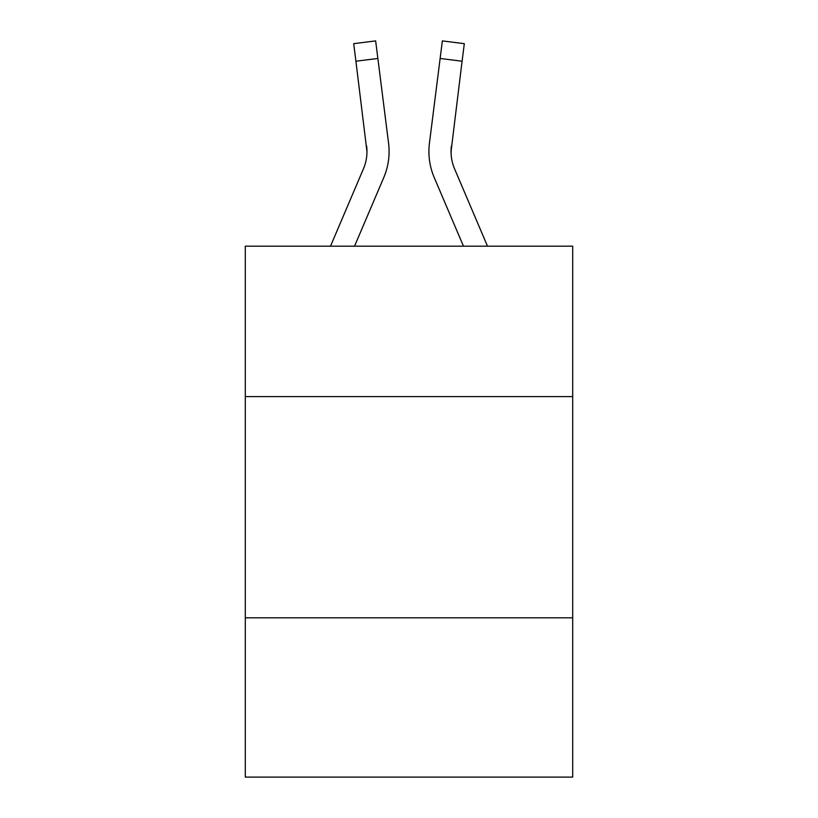 <?xml version="1.0" encoding="UTF-8"?>
<svg xmlns="http://www.w3.org/2000/svg" width="818" height="818" viewBox="0 0 818 818"><rect width="100%" height="100%" fill="white"/><g stroke="black" fill="none" stroke-linecap="round" stroke-linejoin="round"><path stroke-width="1.23" d="M572.702 396.607L572.702 246.187L245.298 246.187L245.298 396.607L572.702 396.607L572.702 777.1L245.298 777.1L245.298 396.607M572.702 617.825L245.298 617.825M383.785 177.506L354.542 246.187L383.785 177.506A66.36 66.36 -22.2 0 0 388.57 143.191L377.865 58.456L355.912 61.227L353.693 43.671L375.646 40.9L377.865 58.456M330.503 246.187L363.437 168.835A44.244 44.244 -28.5 0 0 366.965 151.586L355.912 61.227M389.01 154.725L389.092 152.025M388.233 140.532L388.57 143.191L388.233 140.532M487.497 246.187L454.563 168.835A44.244 44.244 28.5 0 1 451.035 151.586L462.088 61.227L440.135 58.456L442.354 40.9L464.307 43.671L442.354 40.9L464.307 43.671L442.354 40.9L464.307 43.671L442.354 40.9L464.307 43.671L442.354 40.9L464.307 43.671L442.354 40.9L464.307 43.671L442.354 40.9L464.307 43.671L442.354 40.9L464.307 43.671L442.354 40.9L464.307 43.671L462.088 61.227M434.215 177.506L463.458 246.187L434.215 177.506A66.36 66.36 22.2 0 1 429.43 143.191L440.135 58.456M451.086 153.672L451.383 145.962A44.244 44.244 22.2 0 0 454.563 168.835A44.244 44.244 22.2 0 1 451.035 151.586L451.383 145.962M363.437 168.835A44.244 44.244 -22.2 0 0 366.965 151.596A44.244 44.244 -22.2 0 1 363.437 168.835A44.244 44.244 -22.2 0 0 366.965 151.596A44.244 44.244 -22.2 0 1 363.437 168.835A44.244 44.244 -22.2 0 0 366.965 151.596A44.244 44.244 -22.2 0 1 363.437 168.835A44.244 44.244 -22.2 0 0 366.965 151.596A44.244 44.244 -22.2 0 1 363.437 168.835A44.244 44.244 -22.2 0 0 366.965 151.596A44.244 44.244 -22.2 0 1 363.437 168.835A44.244 44.244 -22.2 0 0 366.965 151.596A44.244 44.244 -22.2 0 1 363.437 168.835A44.244 44.244 -22.2 0 0 366.965 151.596A44.244 44.244 -22.2 0 1 363.437 168.835A44.244 44.244 -22.2 0 0 366.965 151.596A44.244 44.244 -22.2 0 1 363.437 168.835A44.244 44.244 -22.2 0 0 366.965 151.596A44.244 44.244 -22.2 0 1 363.437 168.835A44.244 44.244 -22.2 0 0 366.965 151.596A44.244 44.244 -22.2 0 1 363.437 168.835A44.244 44.244 -22.2 0 0 366.965 151.596A44.244 44.244 -22.2 0 1 363.437 168.835A44.244 44.244 -22.2 0 0 366.965 151.596A44.244 44.244 -22.2 0 1 363.437 168.835A44.244 44.244 -22.2 0 0 366.965 151.596A44.244 44.244 -22.2 0 1 363.437 168.835A44.244 44.244 -22.2 0 0 366.965 151.596A44.244 44.244 -22.2 0 1 363.437 168.835A44.244 44.244 -22.2 0 0 366.965 151.596A44.244 44.244 -22.2 0 1 363.437 168.835A44.244 44.244 -22.2 0 0 366.965 151.596A44.244 44.244 -22.2 0 1 363.437 168.835A44.244 44.244 -22.2 0 0 366.965 151.596A44.244 44.244 -22.2 0 1 363.437 168.835A44.244 44.244 -22.2 0 0 366.965 151.596A44.244 44.244 -22.2 0 1 363.437 168.835A44.244 44.244 -22.2 0 0 366.965 151.596A44.244 44.244 -22.2 0 1 363.437 168.835A44.244 44.244 -22.2 0 0 366.965 151.596A44.244 44.244 -22.2 0 1 363.437 168.835A44.244 44.244 -22.2 0 0 366.965 151.596A44.244 44.244 -22.2 0 1 363.437 168.835A44.244 44.244 -22.2 0 0 366.965 151.596A44.244 44.244 -22.2 0 1 363.437 168.835A44.244 44.244 -22.2 0 0 366.965 151.596A44.244 44.244 -22.2 0 1 363.437 168.835A44.244 44.244 -22.2 0 0 366.965 151.596A44.244 44.244 -22.2 0 1 363.437 168.835A44.244 44.244 -22.2 0 0 366.965 151.596A44.244 44.244 -22.2 0 1 363.437 168.835A44.244 44.244 -22.2 0 0 366.965 151.596A44.244 44.244 -22.2 0 1 363.437 168.835A44.244 44.244 -22.2 0 0 366.965 151.596A44.244 44.244 -22.2 0 1 363.437 168.835A44.244 44.244 -22.2 0 0 366.965 151.596A44.244 44.244 -22.2 0 1 363.437 168.835A44.244 44.244 -22.2 0 0 366.965 151.596A44.244 44.244 -22.2 0 1 363.437 168.835A44.244 44.244 -22.2 0 0 366.965 151.596A44.244 44.244 -22.2 0 1 363.437 168.835A44.244 44.244 -22.2 0 0 366.965 151.596A44.244 44.244 -22.2 0 1 363.437 168.835A44.244 44.244 -22.2 0 0 366.617 145.962L366.965 151.586M454.563 168.835A44.244 44.244 22.2 0 1 451.035 151.586A44.244 44.244 22.2 0 0 454.563 168.835A44.244 44.244 22.2 0 1 451.035 151.586A44.244 44.244 22.2 0 0 454.563 168.835A44.244 44.244 22.2 0 1 451.035 151.586A44.244 44.244 22.2 0 0 454.563 168.835A44.244 44.244 22.2 0 1 451.035 151.586A44.244 44.244 22.2 0 0 454.563 168.835A44.244 44.244 22.2 0 1 451.035 151.586A44.244 44.244 22.2 0 0 454.563 168.835A44.244 44.244 22.2 0 1 451.035 151.586A44.244 44.244 22.2 0 0 454.563 168.835A44.244 44.244 22.2 0 1 451.035 151.586A44.244 44.244 22.2 0 0 454.563 168.835A44.244 44.244 22.2 0 1 451.035 151.586A44.244 44.244 22.2 0 0 454.563 168.835A44.244 44.244 22.2 0 1 451.035 151.586A44.244 44.244 22.2 0 0 454.563 168.835A44.244 44.244 22.2 0 1 451.035 151.586A44.244 44.244 22.2 0 0 454.563 168.835A44.244 44.244 22.2 0 1 451.035 151.586A44.244 44.244 22.2 0 0 454.563 168.835A44.244 44.244 22.2 0 1 451.035 151.586A44.244 44.244 22.2 0 0 454.563 168.835A44.244 44.244 22.2 0 1 451.035 151.586A44.244 44.244 22.2 0 0 454.563 168.835A44.244 44.244 22.2 0 1 451.035 151.586A44.244 44.244 22.2 0 0 454.563 168.835A44.244 44.244 22.2 0 1 451.035 151.586A44.244 44.244 22.2 0 0 454.563 168.835A44.244 44.244 22.2 0 1 451.035 151.586A44.244 44.244 22.2 0 0 454.563 168.835A44.244 44.244 22.2 0 1 451.035 151.586A44.244 44.244 22.2 0 0 454.563 168.835A44.244 44.244 22.2 0 1 451.035 151.586A44.244 44.244 22.2 0 0 454.563 168.835A44.244 44.244 22.2 0 1 451.035 151.586A44.244 44.244 22.2 0 0 454.563 168.835A44.244 44.244 22.2 0 1 451.035 151.586A44.244 44.244 22.2 0 0 454.563 168.835A44.244 44.244 22.2 0 1 451.035 151.586A44.244 44.244 22.2 0 0 454.563 168.835A44.244 44.244 22.2 0 1 451.035 151.586A44.244 44.244 22.2 0 0 454.563 168.835A44.244 44.244 22.2 0 1 451.035 151.586A44.244 44.244 22.2 0 0 454.563 168.835A44.244 44.244 22.2 0 1 451.035 151.586A44.244 44.244 22.2 0 0 454.563 168.835A44.244 44.244 22.2 0 1 451.035 151.586A44.244 44.244 22.2 0 0 454.563 168.835A44.244 44.244 22.2 0 1 451.035 151.586A44.244 44.244 22.2 0 0 454.563 168.835A44.244 44.244 22.2 0 1 451.035 151.586A44.244 44.244 22.2 0 0 454.563 168.835A44.244 44.244 22.2 0 1 451.035 151.586A44.244 44.244 22.2 0 0 454.563 168.835A44.244 44.244 22.2 0 1 451.035 151.586A44.244 44.244 22.2 0 0 454.563 168.835A44.244 44.244 22.2 0 1 451.035 151.586A44.244 44.244 22.2 0 0 454.563 168.835A44.244 44.244 22.2 0 1 451.035 151.586M389.092 151.473L389.01 154.745L389.092 151.473M428.99 154.745L428.908 151.473M464.307 43.671L442.354 40.9M353.693 43.671L375.646 40.9"/></g></svg>
